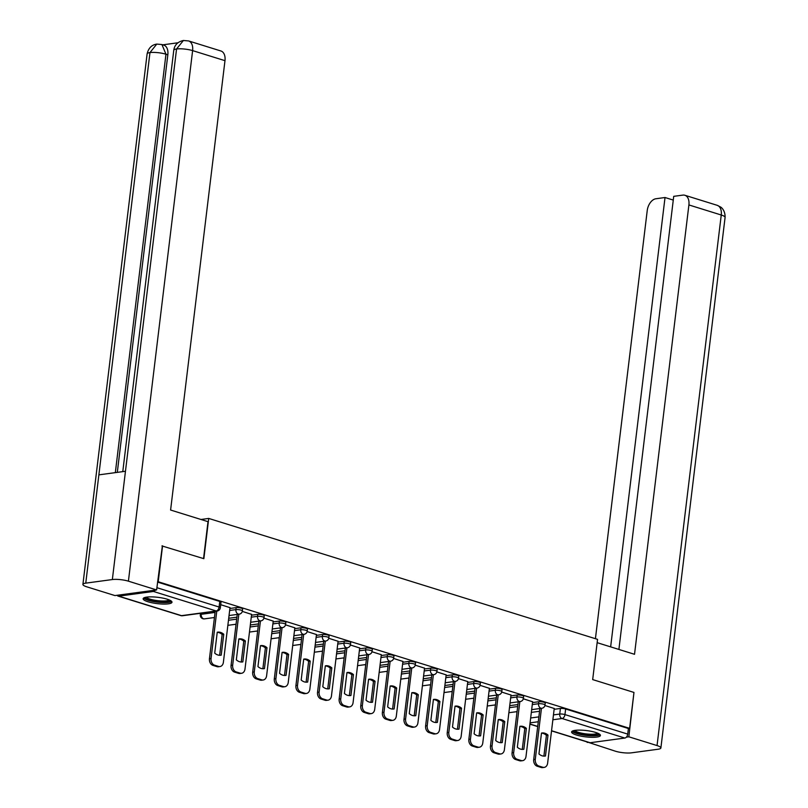 <?xml version="1.0" encoding="UTF-8"?>
<svg xmlns="http://www.w3.org/2000/svg" width="808" height="808" viewBox="0 0 808 808"><rect width="100%" height="100%" fill="white"/><g stroke="black" fill="none" stroke-linecap="round" stroke-linejoin="round"><path stroke-width="1.21" d="M242.622 608.939A3.727 0.818 -173.1 0 0 241.38 608.161A3.727 0.818 -173.1 0 0 236.158 607.626L235.916 609.616A3.727 0.818 6.9 0 1 241.137 610.141A3.727 0.818 6.9 0 1 242.39 610.919L242.622 608.939M264.246 615.656A3.727 0.818 -173.1 0 0 262.994 614.878A3.727 0.818 -173.1 0 0 257.772 614.353L257.53 616.332A3.727 0.818 6.9 0 1 262.751 616.868A3.727 0.818 6.9 0 1 264.004 617.645L264.246 615.656M285.86 622.382A3.727 0.818 -173.1 0 0 284.608 621.605A3.727 0.818 -173.1 0 0 279.386 621.069L279.154 623.059A3.727 0.818 6.9 0 1 284.376 623.584A3.727 0.818 6.9 0 1 285.618 624.372L285.86 622.382M307.474 629.109A3.727 0.818 -173.1 0 0 306.232 628.321A3.727 0.818 -173.1 0 0 301.01 627.796L300.768 629.775A3.727 0.818 6.9 0 1 305.99 630.311A3.727 0.818 6.9 0 1 307.232 631.088L307.474 629.109M329.088 635.825A3.727 0.818 -173.1 0 0 327.846 635.048A3.727 0.818 -173.1 0 0 322.624 634.512L322.382 636.502A3.727 0.818 6.9 0 1 327.604 637.037A3.727 0.818 6.9 0 1 328.856 637.815L329.088 635.825M350.712 642.552A3.727 0.818 -173.1 0 0 349.46 641.774A3.727 0.818 -173.1 0 0 344.238 641.239L343.996 643.229A3.727 0.818 6.9 0 1 349.218 643.754A3.727 0.818 6.9 0 1 350.47 644.531L350.712 642.552M372.326 649.268A3.727 0.818 -173.1 0 0 371.074 648.491A3.727 0.818 -173.1 0 0 365.852 647.965L365.62 649.945A3.727 0.818 6.9 0 1 370.842 650.48A3.727 0.818 6.9 0 1 372.084 651.258L372.326 649.268M393.94 655.995A3.727 0.818 -173.1 0 0 392.698 655.217A3.727 0.818 -173.1 0 0 387.476 654.682L387.234 656.672A3.727 0.818 6.9 0 1 392.456 657.197A3.727 0.818 6.9 0 1 393.698 657.975L393.94 655.995M415.554 662.712A3.727 0.818 -173.1 0 0 414.312 661.934A3.727 0.818 -173.1 0 0 409.09 661.409L408.848 663.388A3.727 0.818 6.9 0 1 414.07 663.923A3.727 0.818 6.9 0 1 415.322 664.701L415.554 662.712M437.179 669.438A3.727 0.818 -173.1 0 0 435.926 668.66A3.727 0.818 -173.1 0 0 430.704 668.125L430.462 670.115A3.727 0.818 6.9 0 1 435.684 670.64A3.727 0.818 6.9 0 1 436.936 671.418L437.179 669.438M458.793 676.155A3.727 0.818 -173.1 0 0 457.54 675.377A3.727 0.818 -173.1 0 0 452.318 674.852L452.086 676.831A3.727 0.818 6.9 0 1 457.308 677.367A3.727 0.818 6.9 0 1 458.55 678.144L458.793 676.155M480.406 682.881A3.727 0.818 -173.1 0 0 479.164 682.104A3.727 0.818 -173.1 0 0 473.942 681.568L473.7 683.558A3.727 0.818 6.9 0 1 478.922 684.083A3.727 0.818 6.9 0 1 480.164 684.871L480.406 682.881M502.021 689.608A3.727 0.818 -173.1 0 0 500.778 688.82A3.727 0.818 -173.1 0 0 495.556 688.295L495.314 690.274A3.727 0.818 6.9 0 1 500.536 690.81A3.727 0.818 6.9 0 1 501.788 691.587L502.021 689.608M523.645 696.324A3.727 0.818 -173.1 0 0 522.392 695.547A3.727 0.818 -173.1 0 0 517.17 695.021L516.928 697.001A3.727 0.818 6.9 0 1 522.15 697.536A3.727 0.818 6.9 0 1 523.402 698.314L523.645 696.324M545.259 703.051A3.727 0.818 -173.1 0 0 544.006 702.273A3.727 0.818 -173.1 0 0 538.785 701.738L538.552 703.728A3.727 0.818 6.9 0 1 543.774 704.253A3.727 0.818 6.9 0 1 545.016 705.03L545.259 703.051M576.457 735.007A14.534 3.171 -173.1 0 0 591.769 737.3A14.534 3.171 -173.1 0 0 600.435 735.452A14.534 3.171 -173.1 0 0 595.577 732.422A14.534 3.171 -173.1 0 0 580.255 730.119A14.534 3.171 -173.1 0 0 571.589 731.967A14.534 3.171 -173.1 0 0 576.457 735.007M148.005 601.768A14.534 3.171 -173.1 0 0 163.317 604.071A14.534 3.171 -173.1 0 0 171.983 602.223A14.534 3.171 -173.1 0 0 167.125 599.183A14.534 3.171 -173.1 0 0 151.813 596.88A14.534 3.171 -173.1 0 0 143.137 598.728A14.534 3.171 -173.1 0 0 148.005 601.768M199.717 613.413L200.434 613.636M213.373 617.655L214.383 617.969M234.987 624.382L235.997 624.695M256.601 631.099L257.611 631.412M278.225 637.825L279.235 638.138M299.839 644.542L300.849 644.855M321.453 651.268L322.463 651.581M343.067 657.985L344.077 658.308M364.691 664.711L365.701 665.024M386.305 671.438L387.315 671.751M407.919 678.154L408.929 678.467M429.533 684.881L430.543 685.194M451.157 691.597L452.167 691.911M472.771 698.324L473.781 698.637M494.385 705.041L495.395 705.354M515.999 711.767L517.009 712.08M162.559 545.834L158.216 581.75L629.624 728.341L633.967 692.436L592.678 679.589L597.546 639.35L208.727 518.433L203.858 558.682L161.943 545.925M117.12 595.284A3.727 2.333 -72.7 0 0 118.069 596.092A3.727 2.333 -72.7 0 0 118.746 596.142L153.429 591.456A3.727 2.333 -72.7 0 0 155.318 590.123M157.6 581.831L158.216 581.75M531.341 712.393L539.542 711.282M554.147 709.303L560.409 708.465L559.732 714.06A3.727 0.818 6.9 0 1 564.954 714.585L627.725 734.108A3.727 2.333 107.3 0 1 624.837 738.047L590.153 742.734A3.727 2.333 107.3 0 1 589.476 742.683L551.531 730.876M627.725 734.108L628.402 728.513L629.624 728.341M532.624 701.768L523.311 698.789M511.01 695.042L501.697 692.062M489.396 688.325L480.083 685.346M467.771 681.599L458.459 678.619M446.157 674.882L436.845 671.892M424.543 668.155L415.231 665.176M402.929 661.439L393.617 658.449M381.305 654.712L371.993 651.733M359.691 647.986L350.379 645.006M338.077 641.269L328.765 638.29M316.463 634.543L307.151 631.563M294.839 627.826L285.527 624.837M273.225 621.1L263.913 618.12M251.611 614.383L242.299 611.393M229.997 607.656L220.715 604.687M229.896 608.475L236.158 607.626M228.704 618.282L236.906 617.171M251.51 615.201L257.772 614.353M250.328 624.998L258.53 623.897M273.124 621.918L279.386 621.069M271.942 631.725L280.144 630.614M294.748 628.644L301.01 627.796M293.556 638.441L301.758 637.34M316.362 635.361L322.624 634.512M315.171 645.168L323.372 644.057M337.976 642.087L344.238 641.239M336.795 651.884L344.986 650.783M359.59 648.804L365.852 647.965M358.409 658.611L366.61 657.5M381.214 655.53L387.476 654.682M380.023 665.337L388.224 664.226M402.828 662.257L409.09 661.409M401.637 672.054L409.838 670.943M424.442 668.974L430.704 668.125M423.261 678.781L431.452 677.67M446.056 675.7L452.318 674.852M444.875 685.497L453.076 684.396M467.68 682.417L473.942 681.568M466.489 692.224L474.69 691.113M489.294 689.143L495.556 688.295M488.103 698.94L496.304 697.839M510.909 695.86L517.17 695.021M509.727 705.667L517.918 704.556M532.523 702.586L538.785 701.738M200.99 519.483L208.727 518.433M554.237 708.495L544.925 705.505M157.56 582.093L219.766 601.435A3.727 0.818 6.9 0 1 221.008 602.212L220.332 607.808A3.727 0.818 6.9 0 0 219.089 607.03L219.766 601.435M628.402 728.513L565.63 708.99A3.727 0.818 -173.1 0 0 560.409 708.465M541.481 733.149A11.645 8.706 -97.7 0 1 546.41 735.31L543.895 756.116M541.461 708.323L535.29 759.308A5.585 4.181 82.3 0 0 538.795 766.014L542.814 767.257A5.585 4.181 82.3 0 0 544.218 767.388L542.623 767.6A5.585 4.181 -97.7 0 1 541.219 767.479L537.199 766.226A5.585 4.181 -97.7 0 1 533.704 759.52L539.875 708.545M545.471 755.995L548.006 735.088A11.645 8.706 -97.7 0 0 541.926 732.987A11.645 8.706 -97.7 0 0 541.491 733.068L538.956 753.965A11.645 8.706 -97.7 0 0 545.036 756.066A11.645 8.706 -97.7 0 0 545.471 755.995L544.602 756.106M544.218 767.388A5.585 4.181 82.3 0 0 547.632 763.136L554.248 708.404M548.006 735.088L546.41 735.31M519.867 726.432A11.645 8.706 -97.7 0 1 524.796 728.584L522.271 749.4M519.847 701.607L513.676 752.581A5.585 4.181 82.3 0 0 517.181 759.288L521.2 760.54A5.585 4.181 82.3 0 0 522.604 760.661L521.009 760.873A5.585 4.181 -97.7 0 1 519.605 760.752L515.585 759.5A5.585 4.181 -97.7 0 1 512.08 752.793L518.251 701.819M523.857 749.269L526.382 728.372A11.645 8.706 -97.7 0 0 520.302 726.271A11.645 8.706 -97.7 0 0 519.877 726.341L517.342 747.249A11.645 8.706 -97.7 0 0 523.422 749.339A11.645 8.706 -97.7 0 0 523.857 749.269L522.988 749.39M522.604 760.661A5.585 4.181 82.3 0 0 526.008 756.419L532.634 701.687M526.382 728.372L524.796 728.584M498.243 719.706A11.645 8.706 -97.7 0 1 503.172 721.857L500.657 742.673M498.233 694.88L492.062 745.865A5.585 4.181 82.3 0 0 495.567 752.571L499.586 753.813A5.585 4.181 82.3 0 0 500.99 753.945L499.394 754.157A5.585 4.181 -97.7 0 1 497.991 754.036L493.971 752.783A5.585 4.181 -97.7 0 1 490.466 746.077L496.637 695.092M502.243 742.552L504.768 721.645A11.645 8.706 -97.7 0 0 498.688 719.544A11.645 8.706 -97.7 0 0 498.253 719.625L495.728 740.522A11.645 8.706 -97.7 0 0 501.808 742.623A11.645 8.706 -97.7 0 0 502.243 742.552L501.374 742.663M500.99 753.945A5.585 4.181 82.3 0 0 504.394 749.693L511.02 694.961M504.768 721.645L503.172 721.857M597.142 642.673L634.522 654.298L688.901 204.939A11.181 7.009 -72.7 0 0 684.861 195.263A11.181 7.009 -72.7 0 0 682.861 195.112L673.721 196.344L618.898 649.44M660.883 747.966A11.453 2.505 -173.1 0 0 657.045 745.572L721.251 215.009A11.181 7.009 -72.7 0 0 717.221 205.323L720.635 207.05C720.625 206.959 725.301 209.777 725.089 217.403L660.883 747.966A11.453 2.505 -173.1 0 1 658.035 749.238L631.442 752.834A11.453 2.505 -173.1 0 1 615.383 751.198L587.234 741.986M657.045 745.572L628.846 736.805L626.382 737.138M588.224 742.289L587.184 742.431M673.276 200.081L665.024 197.516L655.894 198.758A11.181 7.009 -72.7 0 0 647.228 210.575L595.425 638.684M665.024 197.516L610.646 646.875M628.846 736.805L633.947 692.618M203.545 558.58L208.01 521.665L170.599 510.03L224.977 60.671L192.617 50.611L128.411 581.174L156.611 589.951L162.378 545.865M128.411 581.174A11.453 2.505 -173.1 0 0 112.352 579.548L125.462 471.266L98.869 474.862L85.759 583.144L112.352 579.548M85.759 583.144A11.453 2.505 -173.1 0 0 82.911 584.416A11.453 2.505 -173.1 0 0 86.749 586.81L114.948 595.577L156.611 589.951M177.992 42.773L162.842 44.824M188.587 40.935L183.396 40.491L176.558 48.985A11.453 2.505 -173.1 0 1 192.617 50.611A11.181 7.009 -72.7 0 0 188.587 40.935L220.938 50.995A11.181 7.009 107.3 0 1 224.977 60.671M167.832 54.803L165.963 54.217L161.933 44.541L163.802 45.117A11.181 7.009 107.3 0 1 167.832 54.803L117.301 472.367M115.332 472.64L165.963 54.217A11.453 2.505 -173.1 0 0 149.965 52.581L156.782 44.087L161.933 44.541M598.667 733.634A12.574 2.747 6.9 0 1 595.536 735.179A12.574 2.747 6.9 0 1 581.316 734.25A12.574 2.747 6.9 0 1 573.741 730.614M574.852 730.402A11.645 2.545 -173.1 0 0 582.962 733.432A11.645 2.545 -173.1 0 0 594.961 734.058A11.645 2.545 -173.1 0 0 597.647 733.159M572.115 731.25A14.433 3.151 -173.1 0 0 582.416 734.896A14.433 3.151 -173.1 0 0 596.93 735.603A14.433 3.151 -173.1 0 0 600.102 734.634M170.225 600.395A12.574 2.747 6.9 0 1 167.094 601.94A12.574 2.747 6.9 0 1 152.863 601.011A12.574 2.747 6.9 0 1 145.288 597.385M146.399 597.163A11.645 2.545 -173.1 0 0 154.51 600.192A11.645 2.545 -173.1 0 0 166.509 600.819A11.645 2.545 -173.1 0 0 169.195 599.92M143.662 598.011A14.433 3.151 -173.1 0 0 153.964 601.657A14.433 3.151 -173.1 0 0 168.478 602.374A14.433 3.151 -173.1 0 0 171.649 601.405M476.629 712.989A11.645 8.706 -97.7 0 1 481.558 715.141L479.043 735.957M476.619 688.163L470.448 739.138A5.585 4.181 82.3 0 0 473.942 745.845L477.962 747.097A5.585 4.181 82.3 0 0 479.366 747.218L477.781 747.43A5.585 4.181 -97.7 0 1 476.377 747.309L472.357 746.057A5.585 4.181 -97.7 0 1 468.852 739.35L475.023 688.376M480.619 735.825L483.154 714.928A11.645 8.706 -97.7 0 0 477.074 712.828A11.645 8.706 -97.7 0 0 476.639 712.898L474.114 733.805A11.645 8.706 -97.7 0 0 480.194 735.896A11.645 8.706 -97.7 0 0 480.619 735.825L479.75 735.947M479.366 747.218A5.585 4.181 82.3 0 0 482.78 742.976L489.406 688.244M483.154 714.928L481.558 715.141M455.015 706.263A11.645 8.706 -97.7 0 1 459.944 708.414L457.429 729.23M454.995 681.437L448.824 732.412A5.585 4.181 82.3 0 0 452.329 739.118L456.348 740.37A5.585 4.181 82.3 0 0 457.752 740.492L456.156 740.714A5.585 4.181 -97.7 0 1 454.752 740.582L450.733 739.34A5.585 4.181 -97.7 0 1 447.238 732.634L453.409 681.649M459.005 729.109L461.54 708.202A11.645 8.706 -97.7 0 0 455.459 706.101A11.645 8.706 -97.7 0 0 455.025 706.172L452.49 727.079A11.645 8.706 -97.7 0 0 458.57 729.18A11.645 8.706 -97.7 0 0 459.005 729.109L458.136 729.22M457.752 740.492A5.585 4.181 82.3 0 0 461.166 736.25L467.781 681.518M461.54 708.202L459.944 708.414M433.401 699.546A11.645 8.706 -97.7 0 1 438.33 701.697L435.805 722.514M433.381 674.71L427.21 725.695A5.585 4.181 82.3 0 0 430.714 732.401L434.734 733.654A5.585 4.181 82.3 0 0 436.138 733.775L434.542 733.987A5.585 4.181 -97.7 0 1 433.139 733.866L429.119 732.614A5.585 4.181 -97.7 0 1 425.614 725.907L431.785 674.933M437.391 722.382L439.916 701.475A11.645 8.706 -97.7 0 0 433.835 699.385A11.645 8.706 -97.7 0 0 433.411 699.455L430.876 720.352A11.645 8.706 -97.7 0 0 436.956 722.453A11.645 8.706 -97.7 0 0 437.391 722.382L436.522 722.504M436.138 733.775A5.585 4.181 82.3 0 0 439.542 729.533L446.168 674.791M439.916 701.475L438.33 701.697M411.777 692.82A11.645 8.706 -97.7 0 1 416.706 694.971L414.191 715.787M411.767 667.994L405.596 718.969A5.585 4.181 82.3 0 0 409.101 725.675L413.12 726.927A5.585 4.181 82.3 0 0 414.524 727.048L412.928 727.271A5.585 4.181 -97.7 0 1 411.524 727.139L407.505 725.897A5.585 4.181 -97.7 0 1 404 719.191L410.171 668.206M415.777 715.656L418.302 694.759A11.645 8.706 -97.7 0 0 412.221 692.658A11.645 8.706 -97.7 0 0 411.787 692.729L409.262 713.636A11.645 8.706 -97.7 0 0 415.342 715.736A11.645 8.706 -97.7 0 0 415.777 715.656L414.908 715.777M414.524 727.048A5.585 4.181 82.3 0 0 417.928 722.807L424.554 668.075M418.302 694.759L416.706 694.971M390.163 686.103A11.645 8.706 -97.7 0 1 395.092 688.254L392.577 709.06M390.153 661.267L383.982 712.252A5.585 4.181 82.3 0 0 387.476 718.958L391.496 720.201A5.585 4.181 82.3 0 0 392.9 720.332L391.314 720.544A5.585 4.181 -97.7 0 1 389.911 720.423L385.891 719.17A5.585 4.181 -97.7 0 1 382.386 712.464L388.557 661.489M394.153 708.939L396.688 688.032A11.645 8.706 -97.7 0 0 390.607 685.942A11.645 8.706 -97.7 0 0 390.173 686.012L387.648 706.909A11.645 8.706 -97.7 0 0 393.728 709.01A11.645 8.706 -97.7 0 0 394.153 708.939L393.284 709.05M392.9 720.332A5.585 4.181 82.3 0 0 396.314 716.08L402.94 661.348M396.688 688.032L395.092 688.254M368.549 679.376A11.645 8.706 -97.7 0 1 373.478 681.528L370.963 702.344M368.529 654.551L362.368 705.525A5.585 4.181 82.3 0 0 365.862 712.232L369.882 713.484A5.585 4.181 82.3 0 0 371.286 713.605L369.69 713.828A5.585 4.181 -97.7 0 1 368.286 713.696L364.267 712.454A5.585 4.181 -97.7 0 1 360.772 705.737L366.943 654.763M372.538 702.213L375.074 681.316A11.645 8.706 -97.7 0 0 368.993 679.215A11.645 8.706 -97.7 0 0 368.559 679.286L366.024 700.193A11.645 8.706 -97.7 0 0 372.104 702.293A11.645 8.706 -97.7 0 0 372.538 702.213L371.67 702.334M371.286 713.605A5.585 4.181 82.3 0 0 374.7 709.363L381.315 654.631M375.074 681.316L373.478 681.528M346.935 672.65A11.645 8.706 -97.7 0 1 351.864 674.801L349.339 695.617M346.915 647.824L340.744 698.809A5.585 4.181 82.3 0 0 344.248 705.515L348.268 706.758A5.585 4.181 82.3 0 0 349.672 706.889L348.076 707.101A5.585 4.181 -97.7 0 1 346.672 706.98L342.653 705.727A5.585 4.181 -97.7 0 1 339.158 699.021L345.319 648.046M350.924 695.496L353.45 674.589A11.645 8.706 -97.7 0 0 347.369 672.488A11.645 8.706 -97.7 0 0 346.945 672.569L344.41 693.466A11.645 8.706 -97.7 0 0 350.49 695.567A11.645 8.706 -97.7 0 0 350.924 695.496L350.056 695.607M349.672 706.889A5.585 4.181 82.3 0 0 353.076 702.637L359.701 647.905M353.45 674.589L351.864 674.801M325.311 665.933A11.645 8.706 -97.7 0 1 330.24 668.085L327.725 688.901M325.301 641.108L319.13 692.082A5.585 4.181 82.3 0 0 322.634 698.789L326.654 700.041A5.585 4.181 82.3 0 0 328.058 700.162L326.462 700.374A5.585 4.181 -97.7 0 1 325.058 700.253L321.039 699.001A5.585 4.181 -97.7 0 1 317.534 692.294L323.705 641.32M329.31 688.77L331.836 667.873A11.645 8.706 -97.7 0 0 325.755 665.772A11.645 8.706 -97.7 0 0 325.321 665.842L322.796 686.75A11.645 8.706 -97.7 0 0 328.876 688.84A11.645 8.706 -97.7 0 0 329.31 688.77L328.442 688.891M328.058 700.162A5.585 4.181 82.3 0 0 331.462 695.92L338.087 641.188M331.836 667.873L330.24 668.085M303.697 659.207A11.645 8.706 -97.7 0 1 308.626 661.358L306.111 682.174M303.687 634.381L297.516 685.356A5.585 4.181 82.3 0 0 301.01 692.072L305.03 693.315A5.585 4.181 82.3 0 0 306.434 693.446L304.848 693.658A5.585 4.181 -97.7 0 1 303.444 693.537L299.425 692.284A5.585 4.181 -97.7 0 1 295.92 685.578L302.091 634.593M307.686 682.053L310.221 661.146A11.645 8.706 -97.7 0 0 304.141 659.045A11.645 8.706 -97.7 0 0 303.707 659.126L301.182 680.023A11.645 8.706 -97.7 0 0 307.262 682.124A11.645 8.706 -97.7 0 0 307.686 682.053L306.818 682.164M306.434 693.446A5.585 4.181 82.3 0 0 309.848 689.194L316.473 634.462M310.221 661.146L308.626 661.358M282.083 652.49A11.645 8.706 -97.7 0 1 287.012 654.642L284.497 675.458M282.063 627.665L275.902 678.639A5.585 4.181 82.3 0 0 279.396 685.346L283.416 686.598A5.585 4.181 82.3 0 0 284.82 686.719L283.224 686.931A5.585 4.181 -97.7 0 1 281.82 686.81L277.8 685.558A5.585 4.181 -97.7 0 1 274.306 678.851L280.477 627.877M286.072 675.326L288.608 654.419A11.645 8.706 -97.7 0 0 282.527 652.329A11.645 8.706 -97.7 0 0 282.093 652.399L279.558 673.306A11.645 8.706 -97.7 0 0 285.638 675.397A11.645 8.706 -97.7 0 0 286.072 675.326L285.204 675.448M284.82 686.719A5.585 4.181 82.3 0 0 288.234 682.477L294.849 627.735M288.608 654.419L287.012 654.642M260.469 645.764A11.645 8.706 -97.7 0 1 265.398 647.915L262.873 668.731M260.449 620.938L254.278 671.913A5.585 4.181 82.3 0 0 257.782 678.619L261.802 679.871A5.585 4.181 82.3 0 0 263.206 679.993L261.61 680.215A5.585 4.181 -97.7 0 1 260.206 680.084L256.187 678.841A5.585 4.181 -97.7 0 1 252.692 672.135L258.853 621.15M264.458 668.61L266.983 647.703A11.645 8.706 -97.7 0 0 260.903 645.602A11.645 8.706 -97.7 0 0 260.479 645.673L257.944 666.58A11.645 8.706 -97.7 0 0 264.024 668.681A11.645 8.706 -97.7 0 0 264.458 668.61L263.59 668.721M263.206 679.993A5.585 4.181 82.3 0 0 266.61 675.751L273.235 621.019M266.983 647.703L265.398 647.915M238.845 639.047A11.645 8.706 -97.7 0 1 243.774 641.199L241.259 662.005M238.835 614.211L232.664 665.196A5.585 4.181 82.3 0 0 236.168 671.903L240.188 673.155A5.585 4.181 82.3 0 0 241.592 673.276L239.996 673.488A5.585 4.181 -97.7 0 1 238.592 673.367L234.572 672.115A5.585 4.181 -97.7 0 1 231.068 665.408L237.239 614.433M242.844 661.883L245.369 640.976A11.645 8.706 -97.7 0 0 239.289 638.886A11.645 8.706 -97.7 0 0 238.855 638.956L236.33 659.853A11.645 8.706 -97.7 0 0 242.41 661.954A11.645 8.706 -97.7 0 0 242.844 661.883L241.976 662.005M241.592 673.276A5.585 4.181 82.3 0 0 244.996 669.034L251.621 614.292M245.369 640.976L243.774 641.199M217.231 632.321A11.645 8.706 -97.7 0 1 222.16 634.472L219.645 655.288M216.776 611.101L211.05 658.47A5.585 4.181 82.3 0 0 214.554 665.176L218.564 666.428A5.585 4.181 82.3 0 0 219.968 666.55L218.382 666.772A5.585 4.181 -97.7 0 1 216.978 666.64L212.958 665.398A5.585 4.181 -97.7 0 1 209.454 658.692L215.191 611.313M221.22 655.157L223.755 634.26A11.645 8.706 -97.7 0 0 217.675 632.159A11.645 8.706 -97.7 0 0 217.241 632.23L214.716 653.137A11.645 8.706 -97.7 0 0 220.796 655.237A11.645 8.706 -97.7 0 0 221.22 655.157L220.352 655.278M219.968 666.55A5.585 4.181 82.3 0 0 223.382 662.308L230.007 607.576M223.755 634.26L222.16 634.472M118.746 596.142L181.517 615.656L216.201 610.969L153.429 591.456M530.664 717.979L538.865 716.878M553.46 714.898L559.732 714.06A3.727 2.788 -97.7 0 0 562.065 718.524L552.874 719.766M538.269 721.746L530.068 722.847M529.937 724.008L537.704 726.422M551.551 730.735L590.153 742.734M624.837 738.047L562.065 718.524A3.727 2.333 -72.7 0 0 564.954 714.585L565.63 708.99M201.364 613.181L201.232 614.302L215.049 612.434M229.654 610.464L235.916 609.616A3.727 2.788 82.3 0 0 238.249 614.08A3.727 2.788 -97.7 0 0 239.188 614.171A3.727 3.727 0 0 0 242.39 610.919M228.472 620.261L236.663 619.16M251.268 617.181L257.53 616.332A3.727 2.788 82.3 0 0 259.873 620.807A3.727 2.788 -97.7 0 0 260.802 620.887A3.727 3.727 0 0 0 264.004 617.645M250.086 626.988L258.287 625.877M272.892 623.907L279.154 623.059A3.727 2.788 82.3 0 0 281.487 627.533A3.727 2.788 -97.7 0 0 282.416 627.614A3.727 3.727 0 0 0 285.618 624.372M271.7 633.704L279.901 632.603M294.506 630.624L300.768 629.775A3.727 2.788 82.3 0 0 303.101 634.25A3.727 2.788 -97.7 0 0 304.04 634.33A3.727 3.727 0 0 0 307.232 631.088M293.314 640.431L301.515 639.32M316.12 637.35L322.382 636.502A3.727 2.788 82.3 0 0 324.715 640.976A3.727 2.788 -97.7 0 0 325.654 641.057A3.727 3.727 0 0 0 328.856 637.815M314.938 647.147L323.129 646.047M337.734 644.067L343.996 643.229A3.727 2.788 82.3 0 0 346.329 647.693A3.727 2.788 -97.7 0 0 347.268 647.774A3.727 3.727 0 0 0 350.47 644.531M336.552 653.874L344.753 652.763M359.358 650.793L365.62 649.945A3.727 2.788 82.3 0 0 367.953 654.419A3.727 2.788 -97.7 0 0 368.882 654.5A3.727 3.727 0 0 0 372.084 651.258M358.166 660.601L366.367 659.49M380.972 657.51L387.234 656.672A3.727 2.788 82.3 0 0 389.567 661.136A3.727 2.788 -97.7 0 0 390.506 661.227A3.727 3.727 0 0 0 393.698 657.975M379.78 667.317L387.981 666.206M402.586 664.237L408.848 663.388A3.727 2.788 82.3 0 0 411.181 667.862A3.727 2.788 -97.7 0 0 412.12 667.943A3.727 3.727 0 0 0 415.322 664.701M401.404 674.044L409.595 672.933M424.2 670.963L430.462 670.115A3.727 2.788 82.3 0 0 432.795 674.589A3.727 2.788 -97.7 0 0 433.734 674.67A3.727 3.727 0 0 0 436.936 671.418M423.018 680.76L431.219 679.659M445.814 677.68L452.086 676.831A3.727 2.788 82.3 0 0 454.419 681.306A3.727 2.788 -97.7 0 0 455.348 681.386A3.727 3.727 0 0 0 458.55 678.144M444.632 687.487L452.834 686.376M467.438 684.406L473.7 683.558A3.727 2.788 82.3 0 0 476.033 688.032A3.727 2.788 -97.7 0 0 476.973 688.113A3.727 3.727 0 0 0 480.164 684.871M466.246 694.203L474.447 693.102M489.052 691.123L495.314 690.274A3.727 2.788 82.3 0 0 497.647 694.749A3.727 2.788 -97.7 0 0 498.587 694.83A3.727 3.727 0 0 0 501.788 691.587M487.87 700.93L496.061 699.819M510.666 697.849L516.928 697.001A3.727 2.788 82.3 0 0 519.261 701.475A3.727 2.788 -97.7 0 0 520.2 701.556A3.727 3.727 0 0 0 523.402 698.314M509.484 707.656L517.686 706.545M532.28 704.566L538.552 703.728A3.727 2.788 82.3 0 0 540.885 708.192A3.727 2.788 -97.7 0 0 541.815 708.273A3.727 3.727 0 0 0 545.016 705.03M200.303 614.716A3.727 0.818 6.9 0 1 201.232 614.302A3.727 2.788 82.3 0 0 203.566 618.776A3.727 2.788 82.3 0 0 204.505 618.857A3.727 3.727 0 0 1 200.303 614.716L200.475 613.302M156.883 587.689L219.089 607.03A3.727 2.333 -72.7 0 1 216.201 610.969A3.727 2.788 82.3 0 0 217.13 611.05A3.727 3.727 0 0 0 220.332 607.808M182.446 615.746A3.727 2.788 82.3 0 1 181.517 615.656A3.727 2.333 107.3 0 1 180.841 615.605A3.727 3.727 0 0 0 182.446 615.746L217.13 611.05M535.29 759.308L533.704 759.52M538.795 766.014L537.199 766.226M542.814 767.257L541.219 767.479M513.676 752.581L512.08 752.793M517.181 759.288L515.585 759.5M521.2 760.54L519.605 760.752M492.062 745.865L490.466 746.077M495.567 752.571L493.971 752.783M499.586 753.813L497.991 754.036M725.089 217.403A11.453 2.505 -173.1 0 0 721.251 215.009L688.901 204.939M183.396 40.491C177.72 41.774 174.518 45.026 173.771 50.248A11.453 2.505 -173.1 0 1 176.558 48.985L125.462 471.266M98.869 474.862L149.965 52.581A11.453 2.505 -173.1 0 0 147.117 53.853L82.911 584.416M470.448 739.138L468.852 739.35M473.942 745.845L472.357 746.057M477.962 747.097L476.377 747.309M448.824 732.412L447.238 732.634M452.329 739.118L450.733 739.34M456.348 740.37L454.752 740.582M427.21 725.695L425.614 725.907M430.714 732.401L429.119 732.614M434.734 733.654L433.139 733.866M405.596 718.969L404 719.191M409.101 725.675L407.505 725.897M413.12 726.927L411.524 727.139M383.982 712.252L382.386 712.464M387.476 718.958L385.891 719.17M391.496 720.201L389.911 720.423M362.368 705.525L360.772 705.737M365.862 712.232L364.267 712.454M369.882 713.484L368.286 713.696M340.744 698.809L339.158 699.021M344.248 705.515L342.653 705.727M348.268 706.758L346.672 706.98M319.13 692.082L317.534 692.294M322.634 698.789L321.039 699.001M326.654 700.041L325.058 700.253M297.516 685.356L295.92 685.578M301.01 692.072L299.425 692.284M305.03 693.315L303.444 693.537M275.902 678.639L274.306 678.851M279.396 685.346L277.8 685.558M283.416 686.598L281.82 686.81M254.278 671.913L252.692 672.135M257.782 678.619L256.187 678.841M261.802 679.871L260.206 680.084M232.664 665.196L231.068 665.408M236.168 671.903L234.572 672.115M240.188 673.155L238.592 673.367M211.05 658.47L209.454 658.692M214.554 665.176L212.958 665.398M218.564 666.428L216.978 666.64M541.815 708.273L531.674 709.646M517.069 711.626L508.868 712.727M520.2 701.556L510.05 702.93M495.456 704.899L487.254 706.01M498.587 694.83L488.436 696.203M473.831 698.183L465.63 699.284M476.973 688.113L466.822 689.487M452.217 691.456L444.016 692.567M455.348 681.386L445.208 682.76M430.603 684.73L422.402 685.84M433.734 674.67L423.584 676.033M408.989 678.013L400.788 679.124M412.12 667.943L401.97 669.317M387.365 671.286L379.164 672.397M390.506 661.227L380.356 662.59M365.751 664.57L357.55 665.671M368.882 654.5L358.742 655.874M344.137 657.843L335.936 658.954M347.268 647.774L337.118 649.147M322.523 651.127L314.322 652.228M325.654 641.057L315.504 642.431M300.899 644.4L292.698 645.511M304.04 634.33L293.89 635.704M279.285 637.674L271.084 638.785M282.416 627.614L272.276 628.988M257.671 630.957L249.47 632.068M260.802 620.887L250.652 622.261M236.057 624.231L227.856 625.341M239.188 614.171L229.038 615.534M214.433 617.514L204.505 618.857M118.069 596.092L180.841 615.605M529.917 724.16L537.684 726.574M684.861 195.263L717.221 205.323M173.771 50.248L122.776 471.63M156.782 44.087C151.692 44.864 148.47 48.116 147.117 53.853"/></g></svg>
